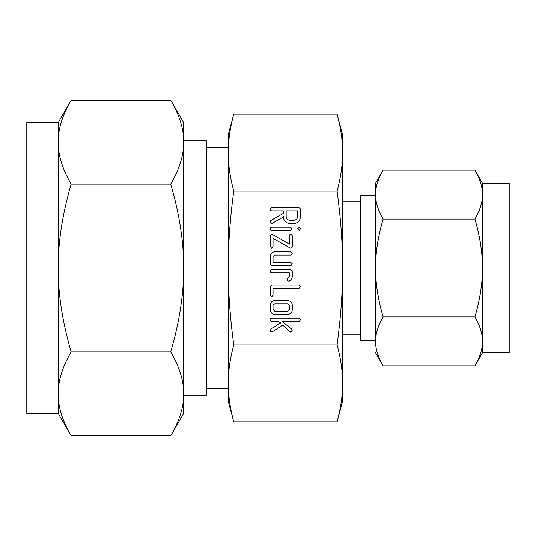 <?xml version="1.0" encoding="UTF-8"?>
<svg xmlns="http://www.w3.org/2000/svg" width="536" height="536" viewBox="0 0 536 536"><rect width="100%" height="100%" fill="white"/><g stroke="black" fill="none" stroke-linecap="round" stroke-linejoin="round"><path stroke-width="0.8" d="M297.721 228.671L299.142 227.251L300.589 228.671L299.142 230.527L297.721 228.671M290.539 227.251L291.986 228.698L290.539 230.527L271.538 230.527L270.626 230.132L270.07 228.698L270.392 227.74L271.538 227.251L290.539 227.251M292.294 246.352L291.028 248.315L290.271 248.094L273.045 238.373L273.045 246.352L271.611 248.235L270.178 246.352L270.178 235.753L271.444 234.199L272.355 234.453L289.427 244.141L289.427 235.753L289.842 234.668L290.86 234.279L292.294 235.753L292.294 246.352M292.294 263.906L290.82 265.749L271.645 265.749L270.178 263.873L270.178 256.463C270.432 253.608 271.993 252.061 274.847 251.82L290.82 251.82L292.294 253.253L290.814 255.096L274.774 255.096L273.045 256.429L273.045 262.473L290.814 262.473L292.294 263.906M292.294 270.915L292.294 276.248C292.227 278.599 291.122 280.248 288.991 281.192L287.443 280.676L287.048 279.35L289.427 276.201L289.427 272.71L271.651 272.71L270.539 272.167L270.178 270.868L270.492 269.923L271.645 269.434L290.82 269.434L292.294 270.915M273.045 295.008L271.611 296.897L270.178 295.014L270.178 286.472L271.638 284.998L299.122 284.998L300.589 286.432L299.115 288.274L273.045 288.274L273.045 295.008M292.294 309.433C292.12 312.428 290.566 314.109 287.618 314.485L274.847 314.485C271.899 314.109 270.338 312.428 270.178 309.433L270.178 305.198C270.432 302.351 271.993 300.803 274.847 300.562L287.618 300.562C290.445 300.857 291.999 302.405 292.294 305.198L292.294 309.433M342.605 268C342.645 244.249 340.802 218.614 337.084 191.104C340.802 177.349 342.645 164.532 342.605 152.66L342.605 401.189L337.084 421.792C340.802 408.037 342.645 395.22 342.605 383.341C342.645 371.468 340.802 358.651 337.084 344.896C340.802 317.386 342.645 291.752 342.605 268M337.084 114.208L342.605 134.811L342.605 152.66C342.645 140.78 340.802 127.963 337.084 114.208L233.776 114.208C230.058 127.963 228.215 140.78 228.256 152.66C228.215 164.532 230.058 177.349 233.776 191.104L337.084 191.104M233.776 191.104C230.058 218.614 228.215 244.249 228.256 268C228.215 291.752 230.058 317.386 233.776 344.896L337.084 344.896M290.72 332.159L282.66 325.131L272.141 331.931L270.486 331.516L270.07 330.176L270.888 328.91L280.69 322.967L278.465 321.446L271.551 321.446L270.439 320.903L270.07 319.603L270.385 318.665L271.544 318.17L299.115 318.17L300.589 319.603L299.122 321.446L282.124 321.446L291.718 329.158L292.234 330.256L290.72 332.159M289.822 223.566C285.721 223.01 283.537 220.644 283.283 216.457L283.283 217.006L272.342 223.291L271.558 223.566L270.499 222.976L270.07 221.643L270.626 220.631L283.283 213.442L283.283 210.869L271.585 210.869L270.452 210.326L270.07 209.02L270.392 208.082L271.538 207.593L299.021 207.593L300.482 209.047L300.482 216.417C300.22 220.618 298.036 222.996 293.922 223.566L289.822 223.566M375.555 195.345L360.42 195.345L360.42 340.655L375.555 340.655L375.555 183.252L383.126 170.14C378.027 178.89 375.502 187.051 375.555 194.608C375.502 202.126 378.027 210.28 383.126 219.07C378.027 236.577 375.502 252.885 375.555 268C375.502 283.041 378.027 299.356 383.126 316.93C378.027 325.68 375.502 333.834 375.555 341.392L375.555 268M375.555 341.392C375.502 348.916 378.027 357.07 383.126 365.86L375.555 352.748M375.883 346.31L375.816 345.794M375.703 344.641L375.595 343.12M474.903 365.86C480.001 357.11 482.527 348.949 482.474 341.392C482.521 333.874 480.001 325.721 474.903 316.93C480.001 299.423 482.527 283.115 482.474 268C482.521 252.959 480.001 236.644 474.903 219.07C480.001 210.32 482.527 202.166 482.474 194.608C482.521 187.084 480.001 178.93 474.903 170.14L482.474 183.252L482.474 352.748L474.903 365.86L383.126 365.86M383.126 316.93L474.903 316.93M383.126 219.07L474.903 219.07M383.126 170.14L474.903 170.14M482.145 189.69L482.206 190.206M342.605 334.893L360.42 334.893M360.42 201.107L342.605 201.107M482.474 352.748L509.2 352.748L509.2 183.252L482.474 183.252M342.511 147.856L342.524 148.278M342.538 387.3L342.511 388.138M340.4 407.105L340.233 408.023M228.323 148.7L228.349 147.862M230.46 128.895L230.627 127.977M233.776 344.896C230.058 358.651 228.215 371.468 228.256 383.341C228.215 395.22 230.058 408.037 233.776 421.792L337.084 421.792M228.349 388.144L228.336 387.729M233.776 114.208L228.256 134.811L228.256 401.189L233.776 421.792M228.256 147.259L206.561 147.259M206.561 388.741L228.256 388.741M183.707 395.153L206.561 395.153L206.561 140.847L183.707 140.847M58.183 122.684L71.161 100.205C62.417 115.213 58.089 129.196 58.183 142.154L58.183 122.684L26.8 122.684L26.8 413.316L58.183 413.316L58.183 142.154C58.089 155.112 62.417 169.095 71.161 184.103C62.417 214.119 58.089 242.084 58.183 268C58.089 293.916 62.417 321.881 71.161 351.897C62.417 366.905 58.089 380.888 58.183 393.846C58.089 406.804 62.417 420.787 71.161 435.795L58.183 413.316M170.729 100.205L183.707 122.684L183.707 142.154C183.801 129.196 179.473 115.213 170.729 100.205L71.161 100.205M170.729 184.103C179.473 169.095 183.801 155.112 183.707 142.154L183.707 268C183.801 242.084 179.473 214.119 170.729 184.103L71.161 184.103M170.729 351.897C179.473 321.881 183.801 293.916 183.707 268L183.707 413.316L170.729 435.795C179.473 420.787 183.801 406.804 183.707 393.846C183.801 380.888 179.473 366.905 170.729 351.897L71.161 351.897M170.729 435.795L71.161 435.795M273.045 309.466L274.78 311.208L287.685 311.208L289.427 309.466L289.427 305.165L287.685 303.838L274.78 303.838L273.045 305.165L273.045 309.466M297.614 210.869L286.15 210.869L286.15 216.423C286.318 218.735 287.544 220.028 289.822 220.289L293.922 220.289C296.2 220.015 297.433 218.728 297.614 216.423L297.614 210.869"/></g></svg>
